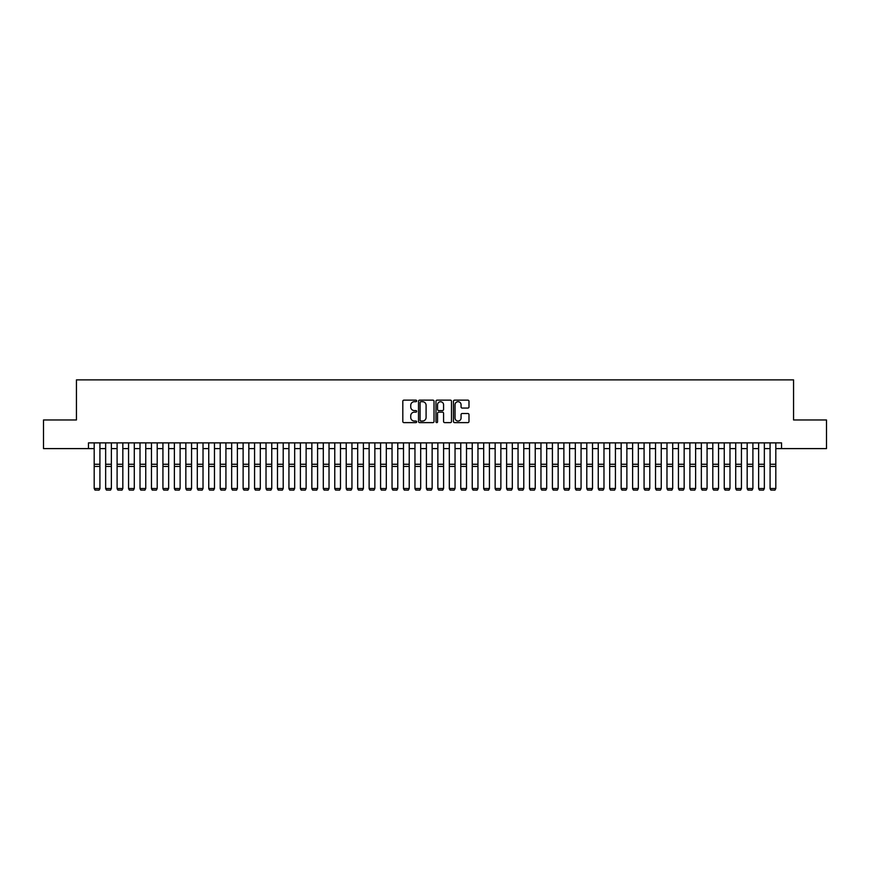 <?xml version="1.0" encoding="UTF-8"?>
<svg xmlns="http://www.w3.org/2000/svg" width="870" height="870" viewBox="0 0 870 870"><rect width="100%" height="100%" fill="white"/><g stroke="black" fill="none" stroke-linecap="round" stroke-linejoin="round"><path stroke-width="1.3" d="M416.676 400.918A0.783 0.783 0 0 0 415.882 400.135L403.941 400.135A1.12 1.12 0 0 0 402.81 401.255L402.81 421.493A1.12 1.12 0 0 0 403.941 422.624L415.882 422.624A0.783 0.783 0 0 0 416.676 421.83A0.783 0.783 0 0 0 415.882 421.047L414.337 421.047A3.6 3.6 0 0 1 410.738 417.448L410.738 415.762A3.6 3.6 0 0 1 414.337 412.162L415.882 412.162A0.783 0.783 0 0 0 416.676 411.379A0.783 0.783 0 0 0 415.882 410.586L414.337 410.586A3.6 3.6 0 0 1 410.738 406.986L410.738 405.3A3.6 3.6 0 0 1 414.337 401.701L415.882 401.701A0.783 0.783 0 0 0 416.676 400.918M467.864 408.063A1.12 1.12 0 0 0 468.984 406.932L468.984 401.255A1.12 1.12 0 0 0 467.864 400.135L454.597 400.135A1.12 1.12 0 0 0 453.466 401.255L453.466 421.493A1.12 1.12 0 0 0 454.597 422.624L467.864 422.624A1.12 1.12 0 0 0 468.984 421.493L468.984 414.631A1.12 1.12 0 0 0 467.864 413.511L462.187 413.511A1.12 1.12 0 0 0 461.056 414.631L461.056 418.035A3.012 3.012 0 0 1 458.055 421.047A3.012 3.012 0 0 1 455.043 418.035L455.043 404.713A3.012 3.012 0 0 1 458.055 401.701A3.012 3.012 0 0 1 461.056 404.713L461.056 406.932A1.12 1.12 0 0 0 462.187 408.063L467.864 408.063M88.468 448.605L43.5 448.605L43.5 419.971L76.44 419.971L76.44 379.875L793.56 379.875L793.56 419.971L826.5 419.971L826.5 448.605L781.532 448.605L781.532 442.873L88.468 442.873L88.468 448.605L94.188 448.605M434.021 401.255A1.12 1.12 0 0 0 432.89 400.135L419.623 400.135A1.12 1.12 0 0 0 418.503 401.255L418.503 421.493A1.12 1.12 0 0 0 419.623 422.624L432.89 422.624A1.12 1.12 0 0 0 434.021 421.493L434.021 401.255M437.11 400.135L450.377 400.135A1.12 1.12 0 0 1 451.497 401.255L451.497 421.493A1.12 1.12 0 0 1 450.377 422.624L444.7 422.624A1.12 1.12 0 0 1 443.569 421.493L443.569 413.283A1.12 1.12 0 0 0 442.449 412.162L438.687 412.162A1.12 1.12 0 0 0 437.556 413.283L437.556 421.83A0.783 0.783 0 0 1 436.773 422.624A0.783 0.783 0 0 1 435.979 421.83L435.979 401.255A1.12 1.12 0 0 1 437.11 400.135M99.919 448.605L105.651 448.605M111.371 448.605L117.102 448.605M122.833 448.605L128.564 448.605M134.284 448.605L140.016 448.605M145.747 448.605L151.467 448.605M157.198 448.605L162.929 448.605M168.649 448.605L174.381 448.605M180.112 448.605L185.843 448.605M191.563 448.605L197.294 448.605M203.025 448.605L208.746 448.605M214.477 448.605L220.208 448.605M225.928 448.605L231.659 448.605M237.39 448.605L243.121 448.605M248.842 448.605L254.573 448.605M260.304 448.605L266.024 448.605M271.755 448.605L277.486 448.605M283.207 448.605L288.938 448.605M294.669 448.605L300.4 448.605M306.12 448.605L311.851 448.605M317.583 448.605L323.303 448.605M329.034 448.605L334.765 448.605M340.485 448.605L346.216 448.605M351.948 448.605L357.679 448.605M363.399 448.605L369.13 448.605M374.861 448.605L380.581 448.605M386.313 448.605L392.044 448.605M397.764 448.605L403.495 448.605M409.226 448.605L414.957 448.605M420.678 448.605L426.409 448.605M432.14 448.605L437.86 448.605M443.591 448.605L449.322 448.605M455.043 448.605L460.774 448.605M466.505 448.605L472.236 448.605M477.956 448.605L483.687 448.605M489.418 448.605L495.139 448.605M500.87 448.605L506.601 448.605M512.321 448.605L518.052 448.605M523.783 448.605L529.515 448.605M535.235 448.605L540.966 448.605M546.697 448.605L552.417 448.605M558.149 448.605L563.88 448.605M569.6 448.605L575.331 448.605M581.062 448.605L586.793 448.605M592.514 448.605L598.245 448.605M603.976 448.605L609.696 448.605M615.427 448.605L621.158 448.605M626.879 448.605L632.61 448.605M638.341 448.605L644.072 448.605M649.792 448.605L655.523 448.605M661.254 448.605L666.975 448.605M672.706 448.605L678.437 448.605M684.157 448.605L689.888 448.605M695.619 448.605L701.35 448.605M707.071 448.605L712.802 448.605M718.533 448.605L724.253 448.605M729.984 448.605L735.715 448.605M741.436 448.605L747.167 448.605M752.898 448.605L758.629 448.605M764.349 448.605L770.08 448.605M775.812 448.605L781.532 448.605M420.862 401.701A0.783 0.783 0 0 0 420.069 402.495L420.069 420.253A0.783 0.783 0 0 0 420.862 421.047L422.494 421.047A3.6 3.6 0 0 0 426.093 417.448L426.093 405.3A3.6 3.6 0 0 0 422.494 401.701L420.862 401.701M443.569 404.767A3.012 3.012 0 0 0 440.568 401.766A3.012 3.012 0 0 0 437.556 404.767L437.556 409.465A1.12 1.12 0 0 0 438.687 410.586L442.449 410.586A1.12 1.12 0 0 0 443.569 409.465L443.569 404.767M99.919 442.873L99.919 488.701L99.06 490.125L95.047 490.049L99.06 490.125M95.047 490.125L94.188 488.494L99.919 488.494L99.06 490.049M94.188 442.873L94.188 488.494L95.047 490.049M105.651 488.701L106.51 490.125L105.651 488.494L111.371 488.494L110.512 490.125L106.51 490.049L110.512 490.125M117.102 488.701L117.961 490.125L117.102 488.494L122.833 488.494L121.974 490.125L117.961 490.049L121.974 490.125M128.564 488.701L129.423 490.125L128.564 488.494L134.284 488.494L133.425 490.125L129.423 490.049L133.425 490.125M140.016 488.701L140.875 490.125L140.016 488.494L145.747 488.494L144.888 490.125L140.875 490.049L144.888 490.125M111.371 442.873L111.371 488.494L110.512 490.049M105.651 442.873L105.651 488.494L106.51 490.049M122.833 442.873L122.833 488.494L121.974 490.049M117.102 442.873L117.102 488.494L117.961 490.049M134.284 442.873L134.284 488.494L133.425 490.049M128.564 442.873L128.564 488.494L129.423 490.049M145.747 442.873L145.747 488.494L144.888 490.049M140.016 442.873L140.016 488.494L140.875 490.049M151.467 488.701L152.326 490.125L151.467 488.494L157.198 488.494L156.339 490.125L152.326 490.049L156.339 490.125M157.198 442.873L157.198 488.494L156.339 490.049M151.467 442.873L151.467 488.494L152.326 490.049M162.929 488.701L163.788 490.125L162.929 488.494L168.649 488.494L167.79 490.125L163.788 490.049L167.79 490.125M168.649 442.873L168.649 488.494L167.79 490.049M162.929 442.873L162.929 488.494L163.788 490.049M174.381 488.701L175.24 490.125L174.381 488.494L180.112 488.494L179.253 490.125L175.24 490.049L179.253 490.125M180.112 442.873L180.112 488.494L179.253 490.049M174.381 442.873L174.381 488.494L175.24 490.049M185.843 488.701L186.702 490.125L185.843 488.494L191.563 488.494L190.704 490.125L186.702 490.049L190.704 490.125M191.563 442.873L191.563 488.494L190.704 490.049M185.843 442.873L185.843 488.494L186.702 490.049M197.294 488.701L198.153 490.125L197.294 488.494L203.025 488.494L202.166 490.125L198.153 490.049L202.166 490.125M203.025 442.873L203.025 488.494L202.166 490.049M197.294 442.873L197.294 488.494L198.153 490.049M208.746 488.701L209.605 490.125L208.746 488.494L214.477 488.494L213.618 490.125L209.605 490.049L213.618 490.125M214.477 442.873L214.477 488.494L213.618 490.049M208.746 442.873L208.746 488.494L209.605 490.049M220.208 488.701L221.067 490.125L220.208 488.494L225.928 488.494L225.069 490.125L221.067 490.049L225.069 490.125M225.928 442.873L225.928 488.494L225.069 490.049M220.208 442.873L220.208 488.494L221.067 490.049M231.659 488.701L232.518 490.125L231.659 488.494L237.39 488.494L236.531 490.125L232.518 490.049L236.531 490.125M237.39 442.873L237.39 488.494L236.531 490.049M231.659 442.873L231.659 488.494L232.518 490.049M248.842 442.873L248.842 488.701L247.983 490.125L243.981 490.049L247.983 490.125M243.121 488.701L243.981 490.125L243.121 488.494L248.842 488.494L247.983 490.049M243.121 442.873L243.121 488.494L243.981 490.049M260.304 442.873L260.304 488.701L259.445 490.125L255.432 490.049L259.445 490.125M254.573 488.701L255.432 490.125L254.573 488.494L260.304 488.494L259.445 490.049M254.573 442.873L254.573 488.494L255.432 490.049M266.024 488.701L266.883 490.125L266.024 488.494L271.755 488.494L270.896 490.125L266.883 490.049L270.896 490.125M271.755 442.873L271.755 488.494L270.896 490.049M266.024 442.873L266.024 488.494L266.883 490.049M277.486 488.701L278.346 490.125L277.486 488.494L283.207 488.494L282.348 490.125L278.346 490.049L282.348 490.125M283.207 442.873L283.207 488.494L282.348 490.049M277.486 442.873L277.486 488.494L278.346 490.049M288.938 488.701L289.797 490.125L288.938 488.494L294.669 488.494L293.81 490.125L289.797 490.049L293.81 490.125M294.669 442.873L294.669 488.494L293.81 490.049M288.938 442.873L288.938 488.494L289.797 490.049M300.4 488.701L301.259 490.125L300.4 488.494L306.12 488.494L305.261 490.125L301.259 490.049L305.261 490.125M306.12 442.873L306.12 488.494L305.261 490.049M300.4 442.873L300.4 488.494L301.259 490.049M311.851 488.701L312.711 490.125L311.851 488.494L317.583 488.494L316.724 490.125L312.711 490.049L316.724 490.125M317.583 442.873L317.583 488.494L316.724 490.049M311.851 442.873L311.851 488.494L312.711 490.049M323.303 488.701L324.162 490.125L323.303 488.494L329.034 488.494L328.175 490.125L324.162 490.049L328.175 490.125M329.034 442.873L329.034 488.494L328.175 490.049M323.303 442.873L323.303 488.494L324.162 490.049M334.765 488.701L335.624 490.125L334.765 488.494L340.485 488.494L339.626 490.125L335.624 490.049L339.626 490.125M340.485 442.873L340.485 488.494L339.626 490.049M334.765 442.873L334.765 488.494L335.624 490.049M346.216 488.701L347.076 490.125L346.216 488.494L351.948 488.494L351.088 490.125L347.076 490.049L351.088 490.125M351.948 442.873L351.948 488.494L351.088 490.049M346.216 442.873L346.216 488.494L347.076 490.049M357.679 488.701L358.538 490.125L357.679 488.494L363.399 488.494L362.54 490.125L358.538 490.049L362.54 490.125M369.13 488.701L369.989 490.125L369.13 488.494L374.861 488.494L374.002 490.125L369.989 490.049L374.002 490.125M380.581 488.701L381.441 490.125L380.581 488.494L386.313 488.494L385.453 490.125L381.441 490.049L385.453 490.125M363.399 442.873L363.399 488.494L362.54 490.049M357.679 442.873L357.679 488.494L358.538 490.049M374.861 442.873L374.861 488.494L374.002 490.049M369.13 442.873L369.13 488.494L369.989 490.049M386.313 442.873L386.313 488.494L385.453 490.049M380.581 442.873L380.581 488.494L381.441 490.049M392.044 488.701L392.903 490.125L392.044 488.494L397.764 488.494L396.905 490.125L392.903 490.049L396.905 490.125M397.764 442.873L397.764 488.494L396.905 490.049M392.044 442.873L392.044 488.494L392.903 490.049M403.495 488.701L404.354 490.125L403.495 488.494L409.226 488.494L408.367 490.125L404.354 490.049L408.367 490.125M409.226 442.873L409.226 488.494L408.367 490.049M403.495 442.873L403.495 488.494L404.354 490.049M414.957 488.701L415.816 490.125L414.957 488.494L420.678 488.494L419.818 490.125L415.816 490.049L419.818 490.125M420.678 442.873L420.678 488.494L419.818 490.049M414.957 442.873L414.957 488.494L415.816 490.049M426.409 488.701L427.268 490.125L426.409 488.494L432.14 488.494L431.281 490.125L427.268 490.049L431.281 490.125M432.14 442.873L432.14 488.494L431.281 490.049M426.409 442.873L426.409 488.494L427.268 490.049M437.86 488.701L438.719 490.125L437.86 488.494L443.591 488.494L442.732 490.125L438.719 490.049L442.732 490.125M449.322 488.701L450.181 490.125L449.322 488.494L455.043 488.494L454.183 490.125L450.181 490.049L454.183 490.125M460.774 488.701L461.633 490.125L460.774 488.494L466.505 488.494L465.646 490.125L461.633 490.049L465.646 490.125M443.591 442.873L443.591 488.494L442.732 490.049M437.86 442.873L437.86 488.494L438.719 490.049M455.043 442.873L455.043 488.494L454.183 490.049M449.322 442.873L449.322 488.494L450.181 490.049M466.505 442.873L466.505 488.494L465.646 490.049M460.774 442.873L460.774 488.494L461.633 490.049M472.236 488.701L473.095 490.125L472.236 488.494L477.956 488.494L477.097 490.125L473.095 490.049L477.097 490.125M477.956 442.873L477.956 488.494L477.097 490.049M472.236 442.873L472.236 488.494L473.095 490.049M483.687 488.701L484.546 490.125L483.687 488.494L489.418 488.494L488.559 490.125L484.546 490.049L488.559 490.125M489.418 442.873L489.418 488.494L488.559 490.049M483.687 442.873L483.687 488.494L484.546 490.049M495.139 488.701L495.998 490.125L495.139 488.494L500.87 488.494L500.011 490.125L495.998 490.049L500.011 490.125M500.87 442.873L500.87 488.494L500.011 490.049M495.139 442.873L495.139 488.494L495.998 490.049M506.601 488.701L507.46 490.125L506.601 488.494L512.321 488.494L511.462 490.125L507.46 490.049L511.462 490.125M512.321 442.873L512.321 488.494L511.462 490.049M506.601 442.873L506.601 488.494L507.46 490.049M518.052 488.701L518.911 490.125L518.052 488.494L523.783 488.494L522.924 490.125L518.911 490.049L522.924 490.125M523.783 442.873L523.783 488.494L522.924 490.049M518.052 442.873L518.052 488.494L518.911 490.049M529.515 488.701L530.374 490.125L529.515 488.494L535.235 488.494L534.376 490.125L530.374 490.049L534.376 490.125M535.235 442.873L535.235 488.494L534.376 490.049M529.515 442.873L529.515 488.494L530.374 490.049M540.966 488.701L541.825 490.125L540.966 488.494L546.697 488.494L545.838 490.125L541.825 490.049L545.838 490.125M546.697 442.873L546.697 488.494L545.838 490.049M540.966 442.873L540.966 488.494L541.825 490.049M552.417 488.701L553.276 490.125L552.417 488.494L558.149 488.494L557.289 490.125L553.276 490.049L557.289 490.125M558.149 442.873L558.149 488.494L557.289 490.049M552.417 442.873L552.417 488.494L553.276 490.049M563.88 488.701L564.739 490.125L563.88 488.494L569.6 488.494L568.741 490.125L564.739 490.049L568.741 490.125M569.6 442.873L569.6 488.494L568.741 490.049M563.88 442.873L563.88 488.494L564.739 490.049M575.331 488.701L576.19 490.125L575.331 488.494L581.062 488.494L580.203 490.125L576.19 490.049L580.203 490.125M581.062 442.873L581.062 488.494L580.203 490.049M575.331 442.873L575.331 488.494L576.19 490.049M586.793 488.701L587.652 490.125L586.793 488.494L592.514 488.494L591.654 490.125L587.652 490.049L591.654 490.125M592.514 442.873L592.514 488.494L591.654 490.049M586.793 442.873L586.793 488.494L587.652 490.049M598.245 488.701L599.104 490.125L598.245 488.494L603.976 488.494L603.117 490.125L599.104 490.049L603.117 490.125M603.976 442.873L603.976 488.494L603.117 490.049M598.245 442.873L598.245 488.494L599.104 490.049M609.696 488.701L610.555 490.125L609.696 488.494L615.427 488.494L614.568 490.125L610.555 490.049L614.568 490.125M615.427 442.873L615.427 488.494L614.568 490.049M609.696 442.873L609.696 488.494L610.555 490.049M621.158 488.701L622.017 490.125L621.158 488.494L626.879 488.494L626.019 490.125L622.017 490.049L626.019 490.125M626.879 442.873L626.879 488.494L626.019 490.049M621.158 442.873L621.158 488.494L622.017 490.049M632.61 488.701L633.469 490.125L632.61 488.494L638.341 488.494L637.482 490.125L633.469 490.049L637.482 490.125M638.341 442.873L638.341 488.494L637.482 490.049M632.61 442.873L632.61 488.494L633.469 490.049M644.072 488.701L644.931 490.125L644.072 488.494L649.792 488.494L648.933 490.125L644.931 490.049L648.933 490.125M649.792 442.873L649.792 488.494L648.933 490.049M644.072 442.873L644.072 488.494L644.931 490.049M655.523 488.701L656.382 490.125L655.523 488.494L661.254 488.494L660.395 490.125L656.382 490.049L660.395 490.125M661.254 442.873L661.254 488.494L660.395 490.049M655.523 442.873L655.523 488.494L656.382 490.049M666.975 488.701L667.834 490.125L666.975 488.494L672.706 488.494L671.847 490.125L667.834 490.049L671.847 490.125M672.706 442.873L672.706 488.494L671.847 490.049M666.975 442.873L666.975 488.494L667.834 490.049M678.437 488.701L679.296 490.125L678.437 488.494L684.157 488.494L683.298 490.125L679.296 490.049L683.298 490.125M684.157 442.873L684.157 488.494L683.298 490.049M678.437 442.873L678.437 488.494L679.296 490.049M689.888 488.701L690.747 490.125L689.888 488.494L695.619 488.494L694.76 490.125L690.747 490.049L694.76 490.125M695.619 442.873L695.619 488.494L694.76 490.049M689.888 442.873L689.888 488.494L690.747 490.049M701.35 488.701L702.21 490.125L701.35 488.494L707.071 488.494L706.212 490.125L702.21 490.049L706.212 490.125M712.802 488.701L713.661 490.125L712.802 488.494L718.533 488.494L717.674 490.125L713.661 490.049L717.674 490.125M724.253 488.701L725.112 490.125L724.253 488.494L729.984 488.494L729.125 490.125L725.112 490.049L729.125 490.125M735.715 488.701L736.575 490.125L735.715 488.494L741.436 488.494L740.577 490.125L736.575 490.049L740.577 490.125M747.167 488.701L748.026 490.125L747.167 488.494L752.898 488.494L752.039 490.125L748.026 490.049L752.039 490.125M758.629 488.701L759.488 490.125L758.629 488.494L764.349 488.494L763.49 490.125L759.488 490.049L763.49 490.125M707.071 442.873L707.071 488.494L706.212 490.049M701.35 442.873L701.35 488.494L702.21 490.049M718.533 442.873L718.533 488.494L717.674 490.049M712.802 442.873L712.802 488.494L713.661 490.049M729.984 442.873L729.984 488.494L729.125 490.049M724.253 442.873L724.253 488.494L725.112 490.049M741.436 442.873L741.436 488.494L740.577 490.049M735.715 442.873L735.715 488.494L736.575 490.049M752.898 442.873L752.898 488.494L752.039 490.049M747.167 442.873L747.167 488.494L748.026 490.049M764.349 442.873L764.349 488.494L763.49 490.049M758.629 442.873L758.629 488.494L759.488 490.049M770.08 488.701L770.94 490.125L770.08 488.494L775.812 488.494L774.952 490.125L770.94 490.049L774.952 490.125M775.812 442.873L775.812 488.494L774.952 490.049M770.08 442.873L770.08 488.494L770.94 490.049M99.919 464.265L94.188 464.265M99.919 466.429L94.188 466.429M111.371 464.265L105.651 464.265M111.371 466.429L105.651 466.429M122.833 464.265L117.102 464.265M122.833 466.429L117.102 466.429M134.284 464.265L128.564 464.265M134.284 466.429L128.564 466.429M145.747 464.265L140.016 464.265M145.747 466.429L140.016 466.429M157.198 464.265L151.467 464.265M157.198 466.429L151.467 466.429M168.649 464.265L162.929 464.265M168.649 466.429L162.929 466.429M180.112 464.265L174.381 464.265M180.112 466.429L174.381 466.429M191.563 464.265L185.843 464.265M191.563 466.429L185.843 466.429M203.025 464.265L197.294 464.265M203.025 466.429L197.294 466.429M214.477 464.265L208.746 464.265M214.477 466.429L208.746 466.429M225.928 464.265L220.208 464.265M225.928 466.429L220.208 466.429M237.39 464.265L231.659 464.265M237.39 466.429L231.659 466.429M248.842 464.265L243.121 464.265M248.842 466.429L243.121 466.429M260.304 464.265L254.573 464.265M260.304 466.429L254.573 466.429M271.755 464.265L266.024 464.265M271.755 466.429L266.024 466.429M283.207 464.265L277.486 464.265M283.207 466.429L277.486 466.429M294.669 464.265L288.938 464.265M294.669 466.429L288.938 466.429M306.12 464.265L300.4 464.265M306.12 466.429L300.4 466.429M317.583 464.265L311.851 464.265M317.583 466.429L311.851 466.429M329.034 464.265L323.303 464.265M329.034 466.429L323.303 466.429M340.485 464.265L334.765 464.265M340.485 466.429L334.765 466.429M351.948 464.265L346.216 464.265M351.948 466.429L346.216 466.429M363.399 464.265L357.679 464.265M363.399 466.429L357.679 466.429M374.861 464.265L369.13 464.265M374.861 466.429L369.13 466.429M386.313 464.265L380.581 464.265M386.313 466.429L380.581 466.429M397.764 464.265L392.044 464.265M397.764 466.429L392.044 466.429M409.226 464.265L403.495 464.265M409.226 466.429L403.495 466.429M420.678 464.265L414.957 464.265M420.678 466.429L414.957 466.429M432.14 464.265L426.409 464.265M432.14 466.429L426.409 466.429M443.591 464.265L437.86 464.265M443.591 466.429L437.86 466.429M455.043 464.265L449.322 464.265M455.043 466.429L449.322 466.429M466.505 464.265L460.774 464.265M466.505 466.429L460.774 466.429M477.956 464.265L472.236 464.265M477.956 466.429L472.236 466.429M489.418 464.265L483.687 464.265M489.418 466.429L483.687 466.429M500.87 464.265L495.139 464.265M500.87 466.429L495.139 466.429M512.321 464.265L506.601 464.265M512.321 466.429L506.601 466.429M523.783 464.265L518.052 464.265M523.783 466.429L518.052 466.429M535.235 464.265L529.515 464.265M535.235 466.429L529.515 466.429M546.697 464.265L540.966 464.265M546.697 466.429L540.966 466.429M558.149 464.265L552.417 464.265M558.149 466.429L552.417 466.429M569.6 464.265L563.88 464.265M569.6 466.429L563.88 466.429M581.062 464.265L575.331 464.265M581.062 466.429L575.331 466.429M592.514 464.265L586.793 464.265M592.514 466.429L586.793 466.429M603.976 464.265L598.245 464.265M603.976 466.429L598.245 466.429M615.427 464.265L609.696 464.265M615.427 466.429L609.696 466.429M626.879 464.265L621.158 464.265M626.879 466.429L621.158 466.429M638.341 464.265L632.61 464.265M638.341 466.429L632.61 466.429M649.792 464.265L644.072 464.265M649.792 466.429L644.072 466.429M661.254 464.265L655.523 464.265M661.254 466.429L655.523 466.429M672.706 464.265L666.975 464.265M672.706 466.429L666.975 466.429M684.157 464.265L678.437 464.265M684.157 466.429L678.437 466.429M695.619 464.265L689.888 464.265M695.619 466.429L689.888 466.429M707.071 464.265L701.35 464.265M707.071 466.429L701.35 466.429M718.533 464.265L712.802 464.265M718.533 466.429L712.802 466.429M729.984 464.265L724.253 464.265M729.984 466.429L724.253 466.429M741.436 464.265L735.715 464.265M741.436 466.429L735.715 466.429M752.898 464.265L747.167 464.265M752.898 466.429L747.167 466.429M764.349 464.265L758.629 464.265M764.349 466.429L758.629 466.429M775.812 464.265L770.08 464.265M775.812 466.429L770.08 466.429"/></g></svg>
